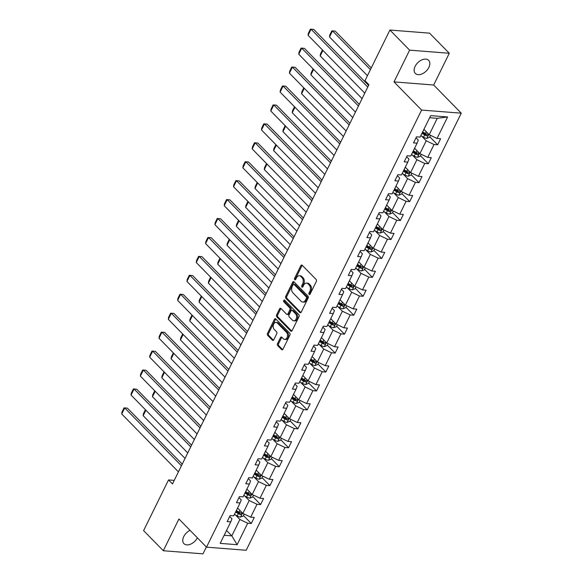 <?xml version="1.0" encoding="UTF-8"?>
<svg xmlns="http://www.w3.org/2000/svg" width="583" height="583" viewBox="0 0 583 583"><rect width="100%" height="100%" fill="white"/><g stroke="black" fill="none" stroke-linecap="round" stroke-linejoin="round"><path stroke-width="0.87" d="M309.128 294.4A1.006 0.678 -85.5 0 0 310.083 294.124L316.314 281.465A1.428 0.969 -85.5 0 0 316.124 279.483L302.191 265.265A1.428 0.969 -85.5 0 0 301.717 265.025A1.428 0.969 -85.5 0 0 300.835 265.666L294.604 278.324A1.006 0.678 -85.5 0 0 295.683 279.432L296.492 277.792A4.584 3.097 -85.5 0 1 299.327 275.752A4.584 3.097 -85.5 0 1 300.843 276.51L302.009 277.69A4.584 3.097 -85.5 0 1 302.606 284.03L301.797 285.67A1.006 0.678 -85.5 0 0 302.883 286.778L303.692 285.138A4.584 3.097 -85.5 0 1 306.527 283.098A4.584 3.097 -85.5 0 1 308.043 283.855L309.201 285.036A4.584 3.097 -85.5 0 1 309.806 291.376L308.997 293.016A1.006 0.678 -85.5 0 0 309.128 294.4M190.036 530.326A9.335 5.932 135.6 0 0 183.747 536.579A9.335 5.932 135.6 0 0 183.936 543.648A9.335 5.932 135.6 0 0 197.382 537.825M428.848 67.431A9.335 5.932 135.6 0 0 428.658 60.355A9.335 5.932 135.6 0 0 415.125 66.345A9.335 5.932 135.6 0 0 415.322 73.422A9.335 5.932 135.6 0 0 428.848 67.431M277.523 343.627A1.428 0.969 -85.5 0 0 277.712 345.61L281.618 349.596A1.428 0.969 -85.5 0 0 282.092 349.829A1.428 0.969 -85.5 0 0 282.981 349.195L289.897 335.138A1.428 0.969 -85.5 0 0 289.715 333.155L275.781 318.937A1.428 0.969 -85.5 0 0 275.307 318.704A1.428 0.969 -85.5 0 0 274.418 319.338L267.502 333.396A1.428 0.969 -85.5 0 0 267.692 335.378L272.414 340.195A1.428 0.969 -85.5 0 0 272.888 340.436A1.428 0.969 -85.5 0 0 273.77 339.794L276.736 333.782A1.428 0.969 -85.5 0 0 276.546 331.8L274.207 329.41A3.833 2.587 -85.5 0 1 273.361 325.022A3.833 2.587 -85.5 0 1 276.072 322.399A3.833 2.587 -85.5 0 1 277.34 323.033L286.508 332.397A3.833 2.587 -85.5 0 1 287.353 336.785A3.833 2.587 -85.5 0 1 284.642 339.401A3.833 2.587 -85.5 0 1 283.374 338.767L281.844 337.207A1.428 0.969 -85.5 0 0 281.37 336.974A1.428 0.969 -85.5 0 0 280.489 337.608L277.523 343.627L278.601 343.708A1.428 0.969 -85.5 0 0 278.783 345.69L282.646 349.632M178.923 518.987L163.306 550.731L143.593 530.61L168.531 479.933L172.473 483.956L368.915 84.739L364.973 80.716L389.91 30.039L409.616 50.153L393.999 81.897L421.596 110.063L206.52 547.153L178.923 518.987M299.851 312.546A1.428 0.969 -85.5 0 0 300.325 312.779A1.428 0.969 -85.5 0 0 301.214 312.138L308.13 298.081A1.428 0.969 -85.5 0 0 307.948 296.098L294.014 281.88A1.428 0.969 -85.5 0 0 293.541 281.647A1.428 0.969 -85.5 0 0 292.651 282.281L285.736 296.346A1.428 0.969 -85.5 0 0 285.925 298.328L299.851 312.546L300.835 312.619M299.013 316.613L292.098 330.67A1.428 0.969 -85.5 0 1 291.209 331.304A1.428 0.969 -85.5 0 1 290.735 331.071L276.808 316.853A1.428 0.969 -85.5 0 1 276.619 314.871L279.578 308.852A1.428 0.969 -85.5 0 1 280.467 308.218A1.428 0.969 -85.5 0 1 280.94 308.451L286.588 314.215A1.428 0.969 -85.5 0 0 287.062 314.456A1.428 0.969 -85.5 0 0 287.951 313.814L289.911 309.828A1.428 0.969 -85.5 0 0 289.729 307.846L283.841 301.841A1.006 0.678 -85.5 0 1 284.664 300.172L298.831 314.631A1.428 0.969 -85.5 0 1 299.013 316.613M163.306 550.731L202.979 553.85L206.353 546.985M393.999 81.897L433.672 85.016L449.289 53.279L409.616 50.153M449.289 53.279L429.576 33.158L389.91 30.039M229.666 516.531L231.947 518.863L230.759 521.887L227.166 521.61L230.154 515.54L233.747 515.817L240.072 502.954L236.479 502.67L239.467 496.599L243.06 496.884L249.393 484.021L245.8 483.737L248.788 477.666L252.381 477.951L258.706 465.081L255.121 464.797L258.101 458.734L261.694 459.01L268.027 446.148L264.434 445.864L267.422 439.793L271.015 440.078L277.34 427.215L273.755 426.931L276.736 420.86L280.328 421.145L286.661 408.275L283.068 407.991L286.056 401.927L289.649 402.204L295.982 389.342L292.389 389.058L295.37 382.987L298.962 383.271L305.295 370.409L301.702 370.125L304.69 364.054L308.283 364.339L314.616 351.469L311.023 351.185L314.011 345.121L317.597 345.398L323.929 332.536L320.337 332.252L323.325 326.181L326.917 326.465L333.25 313.603L329.657 313.319L332.645 307.248L336.231 307.533L342.564 294.663L338.971 294.379L341.959 288.315L345.551 288.592L351.884 275.73L348.291 275.446L351.279 269.375L354.872 269.659L361.198 256.797L357.605 256.513L360.593 250.442L364.186 250.726L370.518 237.857L366.926 237.572L369.913 231.509L373.506 231.786L379.832 218.924L376.246 218.64L379.227 212.569L382.82 212.853L389.153 199.991L385.56 199.707L388.548 193.636L392.14 193.92L398.466 181.051L394.88 180.766L397.861 174.703L401.454 174.98L407.787 162.118L404.194 161.834L407.182 155.763L410.775 156.047L417.107 143.185L413.515 142.901L416.495 136.83L420.088 137.114L430.662 115.631L447.606 116.964L437.031 138.448L440.624 138.732L437.636 144.795L434.043 144.518L427.711 157.381L431.303 157.665L428.323 163.736L424.73 163.451L418.397 176.314L421.99 176.598L419.002 182.668L415.409 182.384L409.077 195.254L412.669 195.538L409.681 201.601L406.096 201.324L399.763 214.187L403.356 214.471L400.368 220.542L396.775 220.257L390.442 233.12L394.035 233.404L391.047 239.475L387.462 239.19L381.129 252.06L384.722 252.344L381.734 258.407L378.141 258.131L371.808 270.993L375.401 271.277L372.413 277.348L368.82 277.063L362.495 289.926L366.088 290.21L363.1 296.281L359.507 295.996L353.174 308.866L356.767 309.15L353.779 315.214L350.186 314.937L343.861 327.799L347.446 328.083L344.466 334.154L340.873 333.87L334.54 346.732L338.133 347.016L335.145 353.087L331.552 352.802L325.227 365.672L328.812 365.956L325.831 372.02L322.239 371.743L315.906 384.605L319.499 384.889L316.511 390.96L312.918 390.676L306.585 403.538L310.178 403.822L307.197 409.893L303.605 409.609L297.272 422.478L300.864 422.762L297.877 428.826L294.284 428.549L287.951 441.411L291.544 441.695L288.556 447.766L284.97 447.482L278.638 460.344L282.23 460.628L279.242 466.699L275.65 466.415L269.317 479.284L272.91 479.569L269.922 485.632L266.329 485.355L260.003 498.217L263.596 498.501L260.608 504.572L257.016 504.288L250.683 517.15L254.275 517.434L251.288 523.505L247.695 523.221L237.128 544.704L220.185 543.371L230.759 521.887M421.596 110.063L461.27 113.182L246.194 550.272L206.52 547.153M244.634 495.893L249.203 500.549L242.871 513.419L237.58 508.019M242.871 513.419L250.683 517.15M249.203 500.549L257.016 504.288M238.979 497.598L241.267 499.93L240.072 502.954M253.955 476.96L258.517 481.616L252.184 494.486L246.901 489.086M252.184 494.486L260.003 498.217M258.517 481.616L266.329 485.355M248.3 478.658L250.581 480.99L249.393 484.021M263.268 458.027L267.837 462.683L261.505 475.546L256.214 470.153M261.505 475.546L269.317 479.284M267.837 462.683L275.65 466.415M257.613 459.725L259.901 462.057L258.706 465.081M272.589 439.086L277.151 443.743L270.818 456.613L265.535 451.213M270.818 456.613L278.638 460.344M277.151 443.743L284.97 447.482M266.934 440.792L269.215 443.124L268.027 446.148M281.91 420.154L286.472 424.81L280.139 437.68L274.848 432.28M280.139 437.68L287.951 441.411M286.472 424.81L294.284 428.549M276.247 421.852L278.536 424.184L277.34 427.215M291.223 401.221L295.785 405.877L289.459 418.74L284.169 413.347M289.459 418.74L297.272 422.478M295.785 405.877L303.605 409.609M285.568 402.919L287.856 405.251L286.661 408.275M300.544 382.28L305.106 386.937L298.773 399.807L293.482 394.407M298.773 399.807L306.585 403.538M305.106 386.937L312.918 390.676M294.881 383.986L297.17 386.318L295.982 389.342M309.857 363.347L314.419 368.004L308.094 380.874L302.803 375.474M308.094 380.874L315.906 384.605M314.419 368.004L322.239 371.743M304.202 365.045L306.49 367.377L305.295 370.409M319.178 344.415L323.74 349.071L317.407 361.934L312.116 356.541M317.407 361.934L325.227 365.672M323.74 349.071L331.552 352.802M313.516 346.113L315.804 348.445L314.616 351.469M328.491 325.474L333.053 330.131L326.728 343.001L321.437 337.601M326.728 343.001L334.54 346.732M333.053 330.131L340.873 333.87M322.836 327.18L325.125 329.512L323.929 332.536M337.812 306.541L342.374 311.198L336.041 324.068L330.758 318.668M336.041 324.068L343.861 327.799M342.374 311.198L350.186 314.937M332.157 308.239L334.438 310.571L333.25 313.603M347.125 287.608L351.695 292.265L345.362 305.128L340.071 299.735M345.362 305.128L353.174 308.866M351.695 292.265L359.507 295.996M341.47 289.306L343.759 291.638L342.564 294.663M356.446 268.668L361.008 273.325L354.675 286.195L349.392 280.795M354.675 286.195L362.495 289.926M361.008 273.325L368.82 277.063M350.791 270.374L353.072 272.706L351.884 275.73M365.76 249.735L370.329 254.392L363.996 267.262L358.705 261.862M363.996 267.262L371.808 270.993M370.329 254.392L378.141 258.131M360.105 251.433L362.393 253.765L361.198 256.797M375.08 230.802L379.642 235.459L373.309 248.322L368.026 242.929M373.309 248.322L381.129 252.06M379.642 235.459L387.462 239.19M369.425 232.5L371.706 234.832L370.518 237.857M384.394 211.862L388.963 216.519L382.63 229.389L377.339 223.989M382.63 229.389L390.442 233.12M388.963 216.519L396.775 220.257M378.739 213.567L381.027 215.899L379.832 218.924M393.714 192.929L398.276 197.586L391.944 210.456L386.66 205.056M391.944 210.456L399.763 214.187M398.276 197.586L406.096 201.324M388.059 194.627L390.34 196.959L389.153 199.991M403.035 173.996L407.597 178.653L401.264 191.516L395.974 186.123M401.264 191.516L409.077 195.254M407.597 178.653L415.409 182.384M397.373 175.694L399.661 178.026L398.466 181.051M412.349 155.056L416.911 159.713L410.585 172.583L405.294 167.183M410.585 172.583L418.397 176.314M416.911 159.713L424.73 163.451M406.694 156.761L408.982 159.093L407.787 162.118M421.669 136.123L426.231 140.78L419.898 153.65L414.608 148.25M419.898 153.65L427.711 157.381M426.231 140.78L434.043 144.518M416.007 137.821L418.295 140.153L417.107 143.185M447.606 116.964L437.279 118.327L429.219 134.709L423.928 129.317M429.219 134.709L437.031 138.448M433.672 85.016L461.27 113.182M174.23 480.385L168.531 479.933M224.171 535.274L231.823 535.872L239.883 519.489L235.321 514.833M226.532 530.479L231.823 535.872L237.128 544.704M437.279 118.327L429.635 117.722M239.883 519.489L247.695 523.221M429.817 136.816L437.636 144.795M420.503 155.748L428.323 163.736M411.183 174.689L419.002 182.668M401.862 193.622L409.681 201.601M392.548 212.555L400.368 220.542M383.228 231.495L391.047 239.475M373.914 250.428L381.734 258.407M364.594 269.361L372.413 277.348M355.28 288.301L363.1 296.281M345.959 307.234L353.779 315.214M336.646 326.174L344.466 334.154M327.325 345.107L335.145 353.087M318.012 364.04L325.831 372.02M308.691 382.98L316.511 390.96M299.37 401.913L307.197 409.893M290.057 420.846L297.877 428.826M280.736 439.786L288.556 447.766M271.423 458.719L279.242 466.699M262.102 477.652L269.922 485.632M252.789 496.592L260.608 504.572M243.468 515.525L251.288 523.505M310.025 294.218A1.006 0.678 -85.5 0 1 310.069 293.103L310.877 291.464A4.584 3.097 -85.5 0 0 310.273 285.123L309.201 285.036M306.527 283.098L307.598 283.178A4.584 3.097 -85.5 0 1 309.114 283.936L310.273 285.123M299.327 275.752L300.398 275.832A4.584 3.097 -85.5 0 1 301.914 276.59L303.08 277.778A4.584 3.097 -85.5 0 1 303.677 284.118L302.876 285.75A1.006 0.678 -85.5 0 0 302.832 286.872M302.234 265.309A1.428 0.969 -85.5 0 0 301.907 265.746L295.676 278.404A1.006 0.678 -85.5 0 0 295.632 279.527M294.058 281.932A1.428 0.969 -85.5 0 0 293.723 282.369L286.807 296.426A1.428 0.969 -85.5 0 0 286.996 298.409L300.879 312.583M306.403 298.285A1.006 0.678 -85.5 0 0 306.272 296.9L294.043 284.424A1.006 0.678 -85.5 0 0 293.089 284.701L292.243 286.428A4.584 3.097 -85.5 0 0 292.841 292.768L301.2 301.302A4.584 3.097 -85.5 0 0 302.715 302.052A4.584 3.097 -85.5 0 0 305.55 300.012L306.403 298.285L307.474 298.372A1.006 0.678 -85.5 0 0 307.343 296.987L306.272 296.9M293.715 284.256L294.787 284.336A1.006 0.678 -85.5 0 1 295.115 284.504L307.343 296.987M302.715 302.052L303.787 302.14A4.584 3.097 -85.5 0 0 306.629 300.099L305.55 300.012M307.474 298.372L306.629 300.099M291.762 331.108L277.88 316.933L276.808 316.853M280.984 308.494A1.428 0.969 -85.5 0 0 280.649 308.939L277.69 314.958A1.428 0.969 -85.5 0 0 277.88 316.933M287.062 314.456L288.133 314.536A1.428 0.969 -85.5 0 0 289.022 313.902L290.983 309.908A1.428 0.969 -85.5 0 0 290.8 307.926L284.919 301.928L283.841 301.841M284.876 300.391A1.006 0.678 -85.5 0 0 284.919 301.928M292.455 320.205A3.833 2.587 -85.5 0 0 293.723 320.832A3.833 2.587 -85.5 0 0 296.434 318.216A3.833 2.587 -85.5 0 0 295.588 313.829L292.36 310.528A1.428 0.969 -85.5 0 0 291.886 310.294A1.428 0.969 -85.5 0 0 290.997 310.928L289.037 314.922A1.428 0.969 -85.5 0 0 289.219 316.904L292.455 320.205M293.723 320.832L294.794 320.92A3.833 2.587 -85.5 0 0 297.505 318.296A3.833 2.587 -85.5 0 0 296.66 313.909L295.588 313.829M291.886 310.294L292.957 310.382A1.428 0.969 -85.5 0 1 293.431 310.615L296.66 313.909M281.888 337.251A1.428 0.969 -85.5 0 0 281.56 337.695L278.601 343.708M284.642 339.401L285.714 339.481A3.833 2.587 -85.5 0 0 288.425 336.865A3.833 2.587 -85.5 0 0 287.587 332.478L286.508 332.397M276.072 322.399L277.144 322.486A3.833 2.587 -85.5 0 1 278.412 323.12L287.587 332.478M275.825 318.981A1.428 0.969 -85.5 0 0 275.497 319.426L268.574 333.483A1.428 0.969 -85.5 0 0 268.763 335.465L273.442 340.239M371.262 67.934L335.189 31.118L332.507 30.914L370.431 69.617M424.65 130.053L423.805 129.564M430.538 135.343L429.569 137.318L426.829 138.36A3.862 1.443 -153.8 0 1 423.564 137.216L420.817 135.635M367.443 75.681L329.526 36.977L329.752 35.089L331.844 30.841L335.189 31.118M421.954 133.325L424.701 134.913A3.862 1.443 26.2 0 0 427.062 135.89C428.257 135.606 428.498 135.118 427.776 134.44A3.862 1.443 -153.8 0 1 425.415 133.456L422.668 131.875M427.062 135.89L425.925 134.739A1.968 0.736 -153.8 0 1 425.299 134.425L422.274 132.684M331.844 30.841L332.507 30.914L329.526 36.977M364.769 93.156L308.079 35.293L311.067 29.223L313.749 29.434L310.396 29.15L311.067 29.223L367.756 87.086M368.587 85.402L313.749 29.434M308.079 35.293L308.305 33.399L310.396 29.15M415.336 148.993L414.484 148.497M421.225 154.284L420.256 156.251L417.508 157.301A3.862 1.443 -153.8 0 1 414.243 156.149L411.503 154.568M362.072 98.644L320.205 55.917L320.431 54.022L322.435 49.949M412.633 152.265L415.38 153.846A3.862 1.443 26.2 0 0 417.741 154.83C418.937 154.539 419.177 154.058 418.463 153.373A3.862 1.443 -153.8 0 1 416.094 152.389L413.354 150.808M417.741 154.83L416.612 153.672A1.968 0.736 -153.8 0 1 415.985 153.365L412.953 151.616M322.909 50.422L320.205 55.917M406.016 167.926L405.17 167.438M411.904 173.217L410.935 175.192L408.195 176.234A3.862 1.443 -153.8 0 1 404.93 175.089L402.183 173.508M352.751 117.577L310.892 74.85L311.118 72.955L313.122 68.881M403.319 171.198L406.067 172.779A3.862 1.443 26.2 0 0 408.428 173.763C409.623 173.479 409.864 172.991 409.142 172.306A3.862 1.443 -153.8 0 1 406.781 171.322L404.034 169.74M408.428 173.763L407.291 172.604A1.968 0.736 -153.8 0 1 406.664 172.298L403.633 170.549M313.588 69.362L310.892 74.85M355.455 112.089L298.758 54.226L301.746 48.156L304.428 48.367L301.083 48.083L301.746 48.156L358.443 106.019M359.266 104.342L304.428 48.367M298.758 54.226L298.992 52.332L301.083 48.083M346.134 131.022L289.445 73.159L292.433 67.096L295.115 67.307L291.762 67.023L292.433 67.096L349.122 124.951M349.953 123.275L295.115 67.307M289.445 73.159L289.671 71.272L291.762 67.023M396.702 186.859L395.85 186.371M402.591 192.15L401.621 194.124L398.874 195.167A3.862 1.443 -153.8 0 1 395.609 194.022L392.869 192.441M343.438 136.517L301.571 93.783L301.797 91.895L303.801 87.814M393.999 190.131L396.746 191.72A3.862 1.443 26.2 0 0 399.107 192.696C400.302 192.412 400.543 191.924 399.829 191.246A3.862 1.443 -153.8 0 1 397.46 190.262L394.72 188.681M399.107 192.696L397.978 191.545A1.968 0.736 -153.8 0 1 397.351 191.231L394.319 189.49M304.275 88.295L301.571 93.783M336.821 149.962L280.124 92.099L283.112 86.029L285.794 86.24L282.442 85.956L283.112 86.029L339.809 143.892M340.632 142.208L285.794 86.24M280.124 92.099L280.357 90.205L282.442 85.956M387.382 205.799L386.536 205.303M393.27 211.09L392.301 213.057L389.561 214.107A3.862 1.443 -153.8 0 1 386.296 212.955L383.548 211.374M334.117 155.45L292.251 112.723L292.484 110.828L294.488 106.755M384.685 209.071L387.433 210.652A3.862 1.443 26.2 0 0 389.794 211.636C390.989 211.345 391.222 210.864 390.508 210.179A3.862 1.443 -153.8 0 1 388.147 209.195L385.399 207.614M389.794 211.636L388.657 210.478A1.968 0.736 -153.8 0 1 388.03 210.171L384.999 208.423M294.954 107.228L292.251 112.723M327.5 168.895L270.811 111.032L273.799 104.962L276.473 105.173L273.128 104.889L273.799 104.962L330.488 162.825M331.319 161.148L276.473 105.173M270.811 111.032L271.037 109.138L273.128 104.889M378.068 224.732L377.216 224.244M383.957 230.023L382.987 231.998L380.24 233.04A3.862 1.443 -153.8 0 1 376.975 231.896L374.235 230.314M324.804 174.383L282.937 131.656L283.163 129.761L285.167 125.688M375.365 228.004L378.112 229.585A3.862 1.443 26.2 0 0 380.473 230.569C381.668 230.285 381.909 229.797 381.195 229.112A3.862 1.443 -153.8 0 1 378.826 228.128L376.086 226.547M380.473 230.569L379.344 229.411A1.968 0.736 -153.8 0 1 378.717 229.104L375.685 227.355M285.641 126.168L282.937 131.656M318.187 187.828L261.49 129.965L264.478 123.902L267.16 124.113L263.808 123.829L264.478 123.902L321.175 181.765M321.998 180.081L267.16 124.113M261.49 129.965L261.723 128.078L263.808 123.829M368.748 243.665L367.902 243.177M374.636 248.956L373.667 250.93L370.926 251.973A3.862 1.443 -153.8 0 1 367.662 250.828L364.914 249.247M315.483 193.323L273.616 150.589L273.85 148.701L275.854 144.62M366.051 246.937L368.791 248.526A3.862 1.443 26.2 0 0 371.16 249.502C372.355 249.218 372.588 248.73 371.874 248.052A3.862 1.443 -153.8 0 1 369.513 247.068L366.765 245.487M371.16 249.502L370.023 248.351A1.968 0.736 -153.8 0 1 369.396 248.037L366.364 246.296M276.32 145.101L273.616 150.589M308.866 206.768L252.177 148.905L255.165 142.835L257.839 143.046L254.494 142.762L255.165 142.835L311.854 200.698M312.677 199.014L257.839 143.046M252.177 148.905L252.403 147.011L254.494 142.762M359.434 262.605L358.581 262.11M365.322 267.896L364.346 269.863L361.606 270.913A3.862 1.443 -153.8 0 1 358.341 269.761L355.594 268.18M306.17 212.256L264.303 169.529L264.529 167.634L266.533 163.561M356.73 265.877L359.478 267.459A3.862 1.443 26.2 0 0 361.839 268.442C363.034 268.151 363.275 267.67 362.56 266.985A3.862 1.443 -153.8 0 1 360.192 266.001L357.445 264.42M361.839 268.442L360.709 267.284A1.968 0.736 -153.8 0 1 360.083 266.978L357.051 265.229M266.999 164.034L264.303 169.529M299.553 225.701L242.856 167.838L245.844 161.768L248.526 161.979L245.173 161.695L245.844 161.768L302.533 219.631M303.364 217.955L248.526 161.979M242.856 167.838L243.082 165.944L245.173 161.695M350.113 281.538L349.268 281.05M356.002 286.829L355.032 288.804L352.292 289.846A3.862 1.443 -153.8 0 1 349.028 288.702L346.28 287.12M296.849 231.189L254.982 188.462L255.208 186.567L257.22 182.494M347.417 284.81L350.157 286.391A3.862 1.443 26.2 0 0 352.526 287.375C353.721 287.091 353.954 286.603 353.24 285.918A3.862 1.443 -153.8 0 1 350.879 284.934L348.131 283.353M352.526 287.375L351.389 286.217A1.968 0.736 -153.8 0 1 350.762 285.91L347.73 284.161M257.686 182.975L254.982 188.462M290.232 244.634L233.543 186.771L236.53 180.708L239.205 180.919L235.86 180.635L236.53 180.708L293.22 238.571M294.043 236.887L239.205 180.919M233.543 186.771L233.768 184.884L235.86 180.635M340.8 300.471L339.947 299.983M346.688 305.762L345.712 307.737L342.972 308.779A3.862 1.443 -153.8 0 1 339.707 307.635L336.959 306.053M287.528 250.129L245.669 207.395L245.895 205.507L247.899 201.426M338.096 303.743L340.844 305.332A3.862 1.443 26.2 0 0 343.205 306.308C344.4 306.024 344.64 305.536 343.926 304.858A3.862 1.443 -153.8 0 1 341.558 303.874L338.81 302.293M343.205 306.308L342.068 305.157A1.968 0.736 -153.8 0 1 341.449 304.843L338.417 303.102M248.365 201.907L245.669 207.395M331.479 319.411L330.634 318.916M337.368 324.702L336.398 326.669L333.658 327.719A3.862 1.443 -153.8 0 1 330.393 326.567L327.646 324.986M278.215 269.062L236.348 226.335L236.574 224.44L238.585 220.367M328.783 322.683L331.523 324.265A3.862 1.443 26.2 0 0 333.891 325.248C335.079 324.957 335.32 324.476 334.606 323.791A3.862 1.443 -153.8 0 1 332.244 322.807L329.497 321.226M333.891 325.248L332.755 324.09A1.968 0.736 -153.8 0 1 332.128 323.784L329.096 322.035M239.052 220.84L236.348 226.335M322.159 338.344L321.313 337.856M328.047 343.635L327.078 345.61L324.337 346.652A3.862 1.443 -153.8 0 1 321.073 345.508L318.325 343.926M268.894 287.995L227.035 245.268L227.261 243.373L229.265 239.3M319.462 341.616L322.21 343.198A3.862 1.443 26.2 0 0 324.571 344.181C325.766 343.897 326.006 343.409 325.285 342.724A3.862 1.443 -153.8 0 1 322.924 341.74L320.176 340.159M324.571 344.181L323.434 343.023A1.968 0.736 -153.8 0 1 322.814 342.717L319.783 340.968M229.731 239.781L227.035 245.268M312.845 357.277L312 356.789M318.733 362.568L317.764 364.543L315.024 365.585A3.862 1.443 -153.8 0 1 311.752 364.441L309.012 362.859M259.581 306.935L217.714 264.201L217.94 262.314L219.944 258.233M310.141 360.549L312.889 362.138A3.862 1.443 26.2 0 0 315.257 363.114C316.445 362.83 316.686 362.342 315.971 361.664A3.862 1.443 -153.8 0 1 313.61 360.68L310.863 359.099M315.257 363.114L314.12 361.963A1.968 0.736 -153.8 0 1 313.494 361.649L310.462 359.908M220.418 258.714L217.714 264.201M303.524 376.217L302.679 375.722M309.413 381.508L308.443 383.476L305.703 384.525A3.862 1.443 -153.8 0 1 302.439 383.374L299.691 381.792M250.26 325.868L208.401 283.141L208.627 281.246L210.631 277.173M300.828 379.489L303.575 381.071A3.862 1.443 26.2 0 0 305.937 382.054C307.132 381.763 307.372 381.282 306.651 380.597A3.862 1.443 -153.8 0 1 304.29 379.613L301.542 378.032M305.937 382.054L304.8 380.896A1.968 0.736 -153.8 0 1 304.173 380.59L301.149 378.841M211.097 277.646L208.401 283.141M294.211 395.15L293.358 394.662M300.099 400.441L299.13 402.416L296.383 403.458A3.862 1.443 -153.8 0 1 293.118 402.314L290.378 400.732M240.947 344.801L199.08 302.074L199.306 300.179L201.31 296.106M291.507 398.422L294.255 400.004A3.862 1.443 26.2 0 0 296.616 400.987C297.811 400.703 298.051 400.215 297.337 399.53A3.862 1.443 -153.8 0 1 294.969 398.546L292.229 396.965M296.616 400.987L295.486 399.829A1.968 0.736 -153.8 0 1 294.86 399.523L291.828 397.774M201.784 296.587L199.08 302.074M284.89 414.083L284.045 413.595M290.779 419.374L289.809 421.349L287.069 422.391A3.862 1.443 -153.8 0 1 283.804 421.247L281.057 419.665M231.626 363.741L189.766 321.007L189.992 319.12L191.996 315.039M282.194 417.355L284.941 418.944A3.862 1.443 26.2 0 0 287.302 419.92C288.498 419.636 288.738 419.148 288.017 418.47A3.862 1.443 -153.8 0 1 285.655 417.486L282.908 415.905M287.302 419.92L286.166 418.769A1.968 0.736 -153.8 0 1 285.539 418.456L282.507 416.714M192.463 315.52L189.766 321.007M275.577 433.023L274.724 432.528M281.465 438.314L280.496 440.282L277.748 441.331A3.862 1.443 -153.8 0 1 274.484 440.18L271.744 438.598M222.312 382.674L180.446 339.947L180.672 338.053L182.676 333.979M272.873 436.295L275.621 437.877A3.862 1.443 26.2 0 0 277.982 438.861C279.177 438.569 279.417 438.088 278.703 437.403A3.862 1.443 -153.8 0 1 276.335 436.419L273.595 434.838M277.982 438.861L276.852 437.702A1.968 0.736 -153.8 0 1 276.225 437.396L273.194 435.647M183.149 334.453L180.446 339.947M266.256 451.956L265.411 451.468M272.144 457.247L271.175 459.222L268.435 460.264A3.862 1.443 -153.8 0 1 265.17 459.12L262.423 457.538M212.992 401.607L171.125 358.88L171.358 356.985L173.362 352.912M263.56 455.228L266.307 456.81A3.862 1.443 26.2 0 0 268.668 457.793C269.863 457.509 270.097 457.021 269.382 456.336A3.862 1.443 -153.8 0 1 267.021 455.352L264.274 453.771M268.668 457.793L267.531 456.635A1.968 0.736 -153.8 0 1 266.905 456.329L263.873 454.58M173.829 353.393L171.125 358.88M256.943 470.889L256.09 470.401M262.831 476.18L261.862 478.155L259.114 479.197A3.862 1.443 -153.8 0 1 255.85 478.053L253.102 476.471M203.678 420.547L161.812 377.813L162.038 375.926L164.042 371.845M254.239 474.161L256.986 475.75A3.862 1.443 26.2 0 0 259.348 476.726C260.543 476.442 260.783 475.954 260.069 475.276A3.862 1.443 -153.8 0 1 257.701 474.292L254.96 472.711M259.348 476.726L258.218 475.575A1.968 0.736 -153.8 0 1 257.591 475.262L254.56 473.52M164.515 372.326L161.812 377.813M280.919 263.574L224.222 205.712L227.21 199.641L229.891 199.852L226.539 199.568L227.21 199.641L283.899 257.504M284.73 255.82L229.891 199.852M224.222 205.712L224.448 203.817L226.539 199.568M271.598 282.507L214.908 224.644L217.889 218.574L220.571 218.785L217.226 218.501L217.889 218.574L274.586 276.437M275.409 274.761L220.571 218.785M214.908 224.644L215.134 222.75L217.226 218.501M262.284 301.44L205.588 243.577L208.576 237.514L211.257 237.726L207.905 237.441L208.576 237.514L265.265 295.377M266.096 293.694L211.257 237.726M205.588 243.577L205.814 241.69L207.905 237.441M252.964 320.38L196.274 262.518L199.255 256.447L201.937 256.658L198.592 256.374L199.255 256.447L255.952 314.31M256.775 312.626L201.937 256.658M196.274 262.518L196.5 260.623L198.592 256.374M243.643 339.313L186.954 281.451L189.941 275.38L192.623 275.591L189.271 275.307L189.941 275.38L246.631 333.243M247.462 331.567L192.623 275.591M186.954 281.451L187.179 279.556L189.271 275.307M234.33 358.246L177.633 300.383L180.621 294.32L183.302 294.532L179.95 294.247L180.621 294.32L237.317 352.183M238.141 350.5L183.302 294.532M177.633 300.383L177.866 298.496L179.95 294.247M225.009 377.186L168.319 319.324L171.307 313.253L173.989 313.465L170.637 313.18L171.307 313.253L227.997 371.116M228.828 369.433L173.989 313.465M168.319 319.324L168.545 317.429L170.637 313.18M215.695 396.119L158.999 338.257L161.987 332.186L164.668 332.397L161.316 332.113L161.987 332.186L218.683 390.049M219.507 388.373L164.668 332.397M158.999 338.257L159.232 336.362L161.316 332.113M206.375 415.052L149.685 357.19L152.673 351.126L155.348 351.338L152.003 351.053L152.673 351.126L209.363 408.989M210.193 407.306L155.348 351.338M149.685 357.19L149.911 355.302L152.003 351.053M197.061 433.992L140.365 376.13L143.352 370.059L146.034 370.271L142.682 369.986L143.352 370.059L200.049 427.922M200.873 426.239L146.034 370.271M140.365 376.13L140.59 374.235L142.682 369.986M247.622 489.829L246.777 489.334M253.51 495.12L252.541 497.088L249.801 498.137A3.862 1.443 -153.8 0 1 246.536 496.986L243.789 495.404M194.358 439.48L152.491 396.753L152.724 394.859L154.728 390.785M244.926 493.101L247.666 494.683A3.862 1.443 26.2 0 0 250.034 495.667C251.229 495.375 251.462 494.894 250.748 494.209A3.862 1.443 -153.8 0 1 248.387 493.225L245.64 491.644M250.034 495.667L248.897 494.508A1.968 0.736 -153.8 0 1 248.271 494.202L245.239 492.453M155.195 391.259L152.491 396.753M187.741 452.925L131.051 395.063L134.039 388.992L136.714 389.204L133.369 388.919L134.039 388.992L190.728 446.855M191.552 445.179L136.714 389.204M131.051 395.063L131.277 393.168L133.369 388.919M238.309 508.762L237.456 508.274M244.197 514.053L243.22 516.028L240.48 517.07A3.862 1.443 -153.8 0 1 237.215 515.926L234.468 514.344M185.044 458.413L143.178 415.686L143.403 413.792L145.407 409.718M235.605 512.034L238.352 513.616A3.862 1.443 26.2 0 0 240.713 514.6C241.909 514.315 242.149 513.827 241.435 513.142A3.862 1.443 -153.8 0 1 239.066 512.158L236.319 510.577M240.713 514.6L239.584 513.441A1.968 0.736 -153.8 0 1 238.957 513.135L235.926 511.386M145.874 410.199L143.178 415.686M178.427 471.858L121.73 413.996L124.718 407.932L127.4 408.144L124.048 407.86L124.718 407.932L181.408 465.795M182.239 464.112L127.4 408.144M121.73 413.996L121.956 412.108L124.048 407.86M310.877 291.464L309.806 291.376M309.114 283.936L308.043 283.855M302.876 285.75L301.797 285.67M303.677 284.118L302.606 284.03M303.08 277.778L302.009 277.69M301.914 276.59L300.843 276.51M295.676 278.404L294.604 278.324M301.907 265.746L300.835 265.666M310.069 293.103L308.997 293.016M286.996 298.409L285.925 298.328M286.807 296.426L285.736 296.346M293.723 282.369L292.651 282.281M295.115 284.504L294.043 284.424M291.719 331.144L290.735 331.071M277.69 314.958L276.619 314.871M280.649 308.939L279.578 308.852M289.022 313.902L287.951 313.814M290.983 309.908L289.911 309.828M290.8 307.926L289.729 307.846M293.431 310.615L292.36 310.528M281.56 337.695L280.489 337.608M278.412 323.12L277.34 323.033M273.391 340.275L272.414 340.195M268.763 335.465L267.692 335.378M268.574 333.483L267.502 333.396M275.497 319.426L274.418 319.338M282.602 349.676L281.618 349.596M278.783 345.69L277.712 345.61M426.894 138.339L428.862 134.345M425.415 133.456L426.275 131.707M423.564 137.216L424.701 134.913M417.581 157.272L419.541 153.285M416.094 152.389L416.954 150.647M414.243 156.149L415.38 153.846M408.26 176.204L410.228 172.218M406.781 171.322L407.641 169.58M404.93 175.089L406.067 172.779M398.947 195.145L400.907 191.151M397.46 190.262L398.32 188.513M395.609 194.022L396.746 191.72M389.626 214.078L391.594 210.091M388.147 209.195L389.007 207.453M386.296 212.955L387.433 210.652M380.313 233.011L382.273 229.024M378.826 228.128L379.686 226.386M376.975 231.896L378.112 229.585M370.992 251.951L372.952 247.957M369.513 247.068L370.373 245.319M367.662 250.828L368.791 248.526M361.679 270.884L363.639 266.897M360.192 266.001L361.052 264.259M358.341 269.761L359.478 267.459M352.358 289.817L354.318 285.83M350.879 284.934L351.738 283.192M349.028 288.702L350.157 286.391M343.044 308.757L345.005 304.763M341.558 303.874L342.418 302.125M339.707 307.635L340.844 305.332M333.724 327.69L335.684 323.703M332.244 322.807L333.097 321.065M330.393 326.567L331.523 324.265M324.41 346.623L326.371 342.636M322.924 341.74L323.784 339.998M321.073 345.508L322.21 343.198M315.09 365.563L317.05 361.569M313.61 360.68L314.463 358.931M311.752 364.441L312.889 362.138M305.769 384.496L307.737 380.51M304.29 379.613L305.149 377.871M302.439 383.374L303.575 381.071M296.456 403.429L298.416 399.442M294.969 398.546L295.829 396.804M293.118 402.314L294.255 400.004M287.135 422.369L289.102 418.375M285.655 417.486L286.515 415.737M283.804 421.247L284.941 418.944M277.821 441.302L279.782 437.316M276.335 436.419L277.195 434.678M274.484 440.18L275.621 437.877M268.501 460.235L270.468 456.249M267.021 455.352L267.881 453.61M265.17 459.12L266.307 456.81M259.187 479.175L261.148 475.181M257.701 474.292L258.56 472.543M255.85 478.053L256.986 475.75M249.867 498.108L251.827 494.122M248.387 493.225L249.247 491.484M246.536 496.986L247.666 494.683M240.553 517.041L242.513 513.055M239.066 512.158L239.926 510.416M237.215 515.926L238.352 513.616"/></g></svg>

